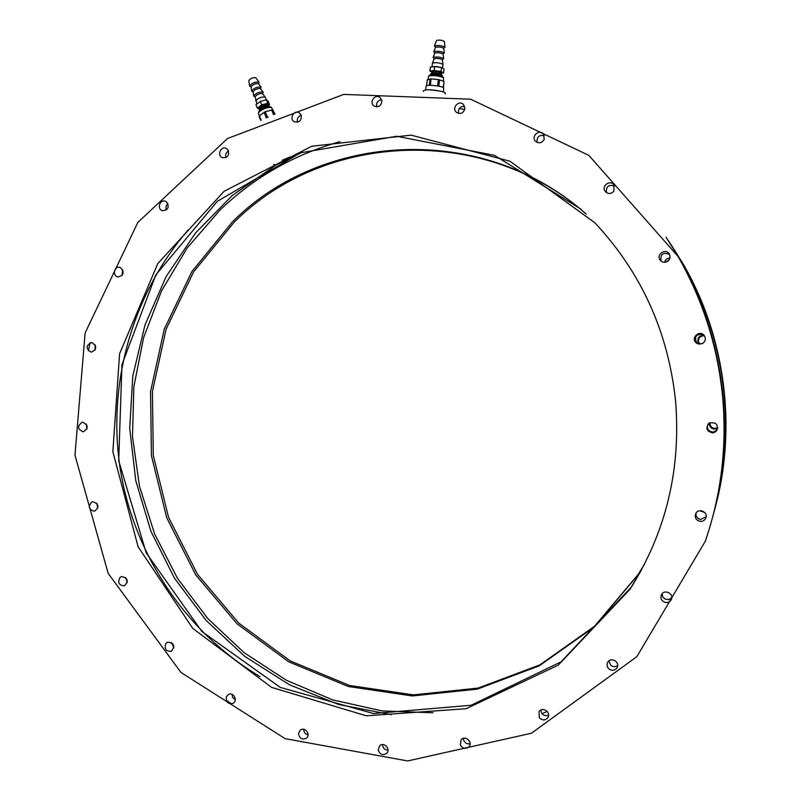 <?xml version="1.0" encoding="UTF-8"?>
<svg xmlns="http://www.w3.org/2000/svg" width="801" height="801" viewBox="0 0 801 801"><rect width="100%" height="100%" fill="white"/><g stroke="black" fill="none" stroke-linecap="round" stroke-linejoin="round"><path stroke-width="1.2" d="M273.722 164.315L275.724 165.156L302.648 152.07M391.178 714.672L338.833 704.54L289.551 684.845L244.896 656.48L206.197 620.535L174.568 578.312L150.878 531.203L135.79 480.72L129.712 428.415L132.816 375.889L145.051 324.755L166.127 276.605L195.504 232.991L232.39 195.404L275.744 165.206L273.672 164.335M675.543 400.72C681.17 469.466 666.001 532.295 630.047 589.216L558.267 665.14L466.072 708.715L366.327 715.814L271.619 687.398L192.791 628.435L138.082 546.703L112.861 451.684L119.589 353.742L157.817 263.519L224.08 191.309L311.739 146.233L411.103 135.139L509.967 161.251L594.933 222.858C641.301 272.52 668.164 331.804 675.543 400.72M641.06 570.662L631.048 587.403L561.01 661.886L471.098 705.27L373.516 713.541L280.3 687.418L201.852 631.458L146.213 552.91L118.708 460.715L121.952 364.675L155.805 274.923L217.301 201.351L300.545 152.821L396.705 136.26L494.477 155.344L581.216 209.361M381.907 100.756L380.095 97.542C375.208 93.407 368.73 102.308 373.977 105.932C378.643 107.714 381.286 105.992 381.907 100.756M381.646 99.714C377.671 100.435 376.07 102.808 376.84 106.863M722.582 396.495C727.078 446.287 721.311 494.547 705.28 541.266L636.875 656.65L531.413 733.235L407.619 760.95L285.096 738.642L180.956 672.45L108.155 573.346L74.964 455.148L85.116 332.976L137.832 222.418L227.574 138.503L343.739 94.398L470.658 99.204L588.835 155.354L677.976 256.35C702.777 299.664 717.646 346.372 722.582 396.495M666.062 237.176L678.898 257.702C703.398 300.485 718.086 346.623 722.963 396.125C726.727 437.216 723.303 477.516 712.68 517.015M231.549 703.839L226.252 700.284M88.32 350.838L90.153 342.688M301.156 115.074L299.264 112.841C294.087 109.397 288.781 118.798 294.257 121.722C299.404 122.823 301.697 120.611 301.156 115.074M301.216 115.234C297.962 116.445 296.75 118.778 297.592 122.223M227.915 149.807L226.212 148.425C220.796 145.672 216.691 155.454 222.328 157.667C227.834 157.947 229.707 155.324 227.915 149.807M228.555 150.928C225.992 152.46 225.141 154.683 226.012 157.597M166.568 201.902L165.246 201.201C159.669 199.149 156.756 209.181 162.483 210.693C168.23 210.052 169.592 207.129 166.568 201.902M167.98 203.734C166.027 205.426 165.497 207.499 166.388 209.962M120.46 267.584L119.659 267.334C113.982 265.982 112.25 276.155 118.017 276.966C123.855 275.324 124.676 272.2 120.46 267.584M122.773 269.787L121.982 275.564M91.915 342.538L91.704 342.518C85.777 345.351 85.597 348.575 91.164 352.19C96.941 349.496 97.191 346.272 91.915 342.538M95.159 344.77L95.039 350.147M82.243 422.217C77.116 425.972 77.437 429.176 83.204 431.829C88.661 428.325 88.47 425.111 82.643 422.187L82.243 422.217M86.398 424.119L86.858 429.226M91.835 502.007C87.83 506.572 88.701 509.656 94.448 511.248C99.474 507.123 98.934 503.939 92.816 501.716L91.835 502.007M96.761 503.208L97.792 508.214M120.16 577.291C117.336 582.397 118.728 585.251 124.325 585.871C128.881 581.136 127.97 578.022 121.612 576.53L120.16 577.291M125.647 577.471L127.299 582.537M165.777 643.624C164.165 648.99 166.027 651.533 171.354 651.263C175.369 645.956 174.107 642.933 167.559 642.192L165.777 643.624M171.524 642.532L173.927 647.779M226.333 696.86C225.912 702.207 228.175 704.349 233.111 703.288C238.277 700.505 233.221 691.473 228.255 694.597L226.333 696.86M231.99 694.337L232.731 697.641L235.284 699.784M298.553 733.305C299.244 738.372 301.817 740.034 306.282 738.302C311.178 734.857 305.031 726.337 300.365 730.091L298.553 733.305M303.739 729.3C303.789 732.294 305.231 734.157 308.055 734.877M378.232 749.996C379.904 754.542 382.688 755.673 386.603 753.401C391.158 749.305 383.959 741.416 379.664 745.781L378.232 749.996M382.548 744.57L382.588 745.541C383.279 748.504 385.081 750.046 388.004 750.157M460.365 744.99C462.808 748.805 465.691 749.376 469.006 746.702C473.161 741.996 464.97 734.857 461.106 739.804L460.365 744.99M463.419 738.332L463.809 740.524C465.171 743.198 467.263 744.269 470.077 743.728M539.293 717.676C542.287 720.61 545.131 720.62 547.814 717.706C551.509 712.449 542.447 706.172 539.043 711.618L539.293 717.676M540.765 710.087L541.846 713.481C543.789 715.693 546.032 716.224 548.595 715.083M609.14 669.095C612.395 671.078 615.058 670.577 617.14 667.593C620.344 661.886 610.582 656.51 607.659 662.357C606.507 664.88 607.008 667.123 609.14 669.095M608.8 660.965L610.883 665.431C613.236 667.053 615.508 667.033 617.691 665.381M664.279 602.112C667.473 603.153 669.846 602.242 671.388 599.398C674.162 593.381 663.959 588.785 661.396 594.883C660.314 598.017 661.276 600.42 664.279 602.112M662.047 593.841L662.827 597.035L665.361 599.228L668.885 599.538L671.769 597.636M699.974 521.351C702.697 521.571 704.64 520.49 705.801 518.107C708.545 512.089 698.452 507.564 695.729 513.591C694.487 517.516 695.909 520.109 699.974 521.351M695.969 513.161C695.729 516.505 697.281 518.597 700.625 519.448L706.142 516.735M712.98 432.92L716.104 431.439C718.827 424.72 716.525 421.917 709.195 423.038C705.23 428.215 706.482 431.509 712.98 432.92M708.124 423.929C706.432 428.805 708.214 431.529 713.471 432.099L717.295 429.777M702.006 343.789C705.621 341.566 706.292 338.703 704.009 335.208C699.133 329.551 690.372 338.382 696.289 342.968L702.006 343.789M703.238 334.518C695.939 333.897 693.856 336.81 696.99 343.259L698.051 343.939M667.964 261.086C670.207 259.003 670.647 256.64 669.276 253.987C665.701 247.849 655.779 254.528 660.154 260.115C662.427 262.608 665.03 262.938 667.964 261.086M669.506 254.398C662.948 251.975 660.134 254.207 661.075 261.076M613.826 191.239L614.017 185.031C610.302 179.194 600.87 186.102 605.226 191.459C608.059 194.212 610.933 194.142 613.826 191.239M614.557 186.052C608.66 184.27 605.957 186.463 606.457 192.62M544.239 139.344L543.468 134.077C539.373 128.711 530.773 136.29 535.398 141.166C538.873 143.82 541.816 143.219 544.239 139.344M544.32 135.569C538.993 134.718 536.6 137.011 537.141 142.428M464.9 108.716L463.459 104.46C458.943 99.674 451.353 107.965 456.31 112.24C460.405 114.563 463.268 113.382 464.9 108.716M464.65 106.343C459.964 106.353 457.952 108.726 458.613 113.442M260.035 676.625C185.732 632.369 134.167 554.572 120.33 469.596C107.044 384.53 131.805 294.918 188.165 229.977M440.21 75.865L432.44 74.954M442.372 76.566L442.362 75.785C438.537 74.193 434.542 73.722 430.377 74.363L430.237 74.573M443.704 48.4L445.026 47.219L444.295 41.362C441.852 40.11 439.268 39.81 436.545 40.44L434.462 45.967L435.474 47.429M445.026 47.219C441.691 45.547 438.167 45.136 434.462 45.967M443.023 54.098L444.345 52.926L443.684 48.3C441.111 47.009 438.377 46.688 435.514 47.329L435.504 47.349M441.601 73.141L443.564 72.911L441.061 71.479L434.202 70.508L429.897 70.999L431.719 72.04M443.564 72.911L444.024 68.996L441.531 67.544L441.061 71.479L441.501 67.534L434.673 66.573L434.202 70.508L434.633 66.573L430.367 67.084L429.897 70.999L430.357 67.084M444.345 52.926C441.011 51.284 437.486 50.863 433.792 51.675L434.793 53.136M442.342 59.805L443.664 58.633L443.013 54.007C440.43 52.736 437.696 52.415 434.833 53.036L434.823 53.056M443.664 58.633C440.33 57.011 436.815 56.601 433.111 57.382L434.122 58.843M442.542 68.135L442.993 64.34L442.332 59.715C439.749 58.463 437.026 58.143 434.162 58.743L434.152 58.763M442.993 64.34C439.649 62.738 436.134 62.328 432.44 63.089L431.979 66.883M644.164 564.785L637.896 574.988L593.992 627.143L539.183 665.871L477.296 689.12L412.345 695.949L348.305 686.507L288.831 661.866L237.096 623.859L195.734 574.878L166.718 517.746L151.419 455.559L150.568 391.589L164.245 329.151L191.89 271.579L232.26 222.047C321.932 131.714 482.703 122.102 586.032 213.897M644.344 564.445L638.287 574.297L594.512 626.272L539.894 664.88L478.187 688.069L413.436 694.888L349.586 685.496L290.282 660.945L238.708 623.058L197.457 574.237L168.53 517.276L153.271 455.288L152.43 391.509L166.067 329.271L193.632 271.869L233.892 222.508C323.234 132.545 483.303 122.913 586.302 214.157M459.213 108.586L464.75 109.477M668.555 240.911L682.242 262.608C725.446 336.931 737.24 429.987 713.831 512.67M547.183 711.378L542.047 713.731M670.968 244.475L683.063 263.819C725.326 336.54 737.21 427.384 714.963 508.495M664.57 262.287C665.321 259.594 667.103 258.182 669.926 258.052M666.112 262.047L669.346 259.494M699.413 344.22L698.102 342.417C697.281 337.702 699.323 335.379 704.229 335.469M699.774 344.23L698.742 342.698C697.891 338.232 699.784 335.919 704.439 335.759M717.746 428.135C713.661 430.067 710.877 428.935 709.386 424.75L709.486 422.868M717.766 427.674C713.831 429.216 711.208 428.014 709.896 424.069L709.906 422.658M704.75 512.51L699.684 510.738M433.011 712.76L382.147 710.938L332.765 699.904L286.358 680.259L244.285 652.785L207.689 618.462L177.532 578.422L154.593 533.887L139.454 486.167L132.485 436.625L133.867 386.643L143.609 337.632L161.482 291.003L187.084 248.12L219.784 210.303C253.807 177.482 293.877 154.603 339.984 141.667M289.742 157.046L282.242 160.29M426.563 85.657L427.263 79.79L431.098 78.909L438.377 79.579L443.994 81.322L443.424 87.639M443.283 91.935L443.744 88.11C444.485 86.278 425.982 84.095 426.142 86.027L426.142 86.047M440.029 91.064L429.056 89.772M429.306 85.276L430.057 78.929M430.347 85.276L431.098 78.909M437.616 85.957L438.377 79.579M438.828 86.178L439.589 79.8M443.253 87.519L443.994 81.322M443.323 81.091L443.594 77.737C438.848 75.775 433.892 75.184 428.725 75.975L428.555 76.225M443.013 76.996L442.983 76.966C438.678 75.184 434.182 74.653 429.496 75.374L429.436 75.424M423.369 91.374L423.449 90.673L425.822 89.862C431.719 89.171 446.037 91.674 445.276 93.246L445.176 94.067M270.127 106.903L269.667 106.583C265.572 106.583 262.097 108.015 259.224 110.878L259.123 111.429M258.603 83.885L259.063 82.153L255.699 77.667C252.736 77.447 250.443 78.428 248.811 80.601L249.572 86.057L251.124 86.959M259.063 82.153L258.983 82.062C254.948 81.782 251.804 83.114 249.572 86.057M258.443 83.684L258.373 83.604C255.259 83.394 252.836 84.415 251.083 86.688L251.614 91.034L253.166 91.935M268.325 105.502L269.547 104.621L267.844 103.189L261.727 104.911L257.351 108.085L259.514 109.387M269.547 104.621L268.145 101.186L266.423 99.745L267.814 103.189L266.403 99.745L260.315 101.467L261.727 104.911M260.645 88.861L261.026 87.049C257.021 86.778 253.877 88.11 251.614 91.034M255.96 104.671L257.351 108.085L255.95 104.641L260.275 101.487L261.697 104.931M262.698 93.837L263.159 92.105L260.425 88.591C257.311 88.38 254.888 89.412 253.136 91.674L253.667 96.01L255.209 96.911M263.159 92.105L263.078 92.025C259.073 91.785 255.93 93.106 253.667 96.01M262.548 93.647L262.478 93.567C259.364 93.387 256.941 94.408 255.179 96.661L256.901 103.95M266.332 99.765L265.131 97.011C261.126 96.791 257.992 98.112 255.709 100.996M260.736 120.36L258.963 116.045L265.211 111.679L272.45 109.907L275.073 114.012M261.176 120.15L258.393 113.442L258.593 112.46C262.358 108.976 266.643 107.264 271.439 107.324L273.251 110.708M266.332 117.767L264.05 112.21M267.494 117.236L265.211 111.679M273.562 114.643L271.619 109.927M274.272 114.343L272.45 109.907M268.175 116.956L265.992 117.927M270.718 107.054L270.598 107.004C266.252 106.954 262.368 108.505 258.953 111.659L258.813 111.93M441.411 74.583L441.431 74.613C438.277 73.302 434.983 72.911 431.549 73.442L431.509 73.482M441.451 73.011L441.431 74.523C438.307 73.031 435.023 72.641 431.569 73.362L431.569 73.432M441.581 73.251C438.467 71.75 435.173 71.359 431.719 72.09L431.539 73.452L430.377 74.363M441.671 73.011C446.578 71.669 426.723 69.457 431.859 71.91M442.382 68.045L441.852 67.735M441.221 67.494C437.286 66.523 434.252 66.313 432.099 66.873M269.667 106.583L268.395 106.102C265.021 106.102 262.157 107.284 259.784 109.647L259.224 110.878M268.145 105.091L268.495 106.072C264.7 105.912 261.767 107.164 259.704 109.827M268.175 105.131L268.035 104.951C264.05 104.841 261.126 106.122 259.274 108.796L259.694 109.837M268.215 105.241L268.395 104.04C266.363 102.218 254.638 108.495 259.314 108.896M264.71 100.225L261.276 101.196M259.444 102.097L257.702 103.369M630.047 589.216L631.048 587.403M677.976 256.35L678.898 257.702M671.568 598.878L671.388 599.398M706.051 517.276L705.801 518.107M716.565 430.638L716.104 431.439M696.99 343.259L696.289 342.968M660.765 260.806L660.154 260.115M430.237 74.553L430.167 75.134M441.441 74.623L442.362 75.785M435.514 47.329L433.792 51.675M434.833 53.036L433.111 57.382M434.162 58.743L432.44 63.089M637.896 574.988L638.287 574.297M682.242 262.608L683.063 263.819M426.142 86.027L425.691 89.872M428.555 76.215L428.165 79.509M429.496 75.374L428.725 75.975M442.983 76.966L443.594 77.737M258.433 83.664L261.106 87.129M262.538 93.637L265.211 97.091M258.853 111.84L258.473 112.661M270.598 107.004L271.439 107.324"/></g></svg>
